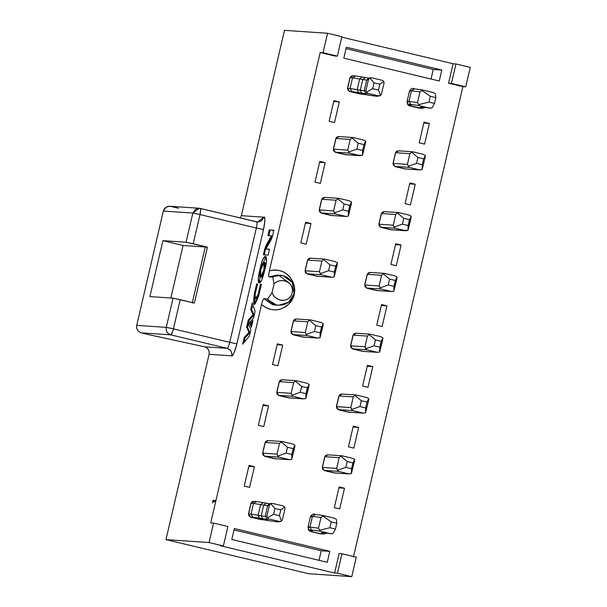 <?xml version="1.0" encoding="UTF-8"?>
<svg xmlns="http://www.w3.org/2000/svg" width="607" height="607" viewBox="0 0 607 607"><rect width="100%" height="100%" fill="white"/><g stroke="black" fill="none" stroke-linecap="round" stroke-linejoin="round"><path stroke-width="0.91" d="M256.564 221.858L256.564 221.858C257.209 222.238 257.133 224.294 256.336 228.02C257.133 224.294 257.209 222.238 256.564 221.858L200.242 208.398C200.894 208.778 200.818 210.834 200.014 214.559L256.336 228.02L229.734 342.325L173.42 328.865L229.734 342.325L256.336 228.02L200.014 214.559L193.223 243.741L207.427 247.132L194.407 303.075L180.211 299.676L173.42 328.865C172.487 332.575 171.622 334.578 170.81 334.867L227.132 348.327C230.872 349.807 232.39 352.31 231.684 355.831L209.089 354.306L231.684 355.831C232.215 352.037 230.698 349.533 227.132 348.327L204.544 346.794C208.11 348.001 209.627 350.505 209.089 354.306L165.961 539.623L308.675 573.736L165.961 539.623L209.058 542.544L213.581 523.082L210.728 522.893L213.581 523.082L227.898 526.504L223.376 545.966L227.898 526.504L213.581 523.082L209.058 542.544L223.376 545.966L220.523 545.769L334.586 573.038L339.116 553.576L341.969 553.774L339.116 553.576L334.586 573.038L337.439 573.228L341.969 553.774L356.286 557.196L341.969 553.774L337.439 573.228L351.764 576.65L308.675 573.736L351.764 576.65L356.286 557.196L351.764 576.65L337.439 573.228L334.586 573.038L220.523 545.769L223.376 545.966L209.058 542.544L165.961 539.623L209.089 354.306C209.567 350.543 208.049 348.046 204.544 346.794L149.155 334.745L204.544 346.794L227.132 348.327L170.81 334.867L141.279 332.864L149.155 334.745L141.279 332.864C137.766 331.619 136.256 329.115 136.727 325.36L163.329 211.054C164.558 207.473 167.024 205.925 170.711 206.395L178.579 208.277L170.711 206.395M284.478 30.35L327.568 33.264L341.885 36.686L327.568 33.264L323.038 52.718L337.355 56.14L341.885 36.686L337.355 56.14L334.503 55.95L337.355 56.14L323.038 52.718L320.185 52.528L334.503 55.95L320.185 52.528L323.038 52.718L327.568 33.264L284.478 30.35L241.351 215.675L284.478 30.35M341.779 37.148L453.103 63.758L455.956 63.955L470.273 67.377L465.744 86.831L462.891 86.634L353.433 556.998L462.891 86.634L465.744 86.831L470.273 67.377L455.956 63.955L451.426 83.409L465.744 86.831L451.426 83.409L455.956 63.955L453.103 63.758L448.573 83.212L451.426 83.409L448.573 83.212L462.891 86.634L448.573 83.212L453.103 63.758L341.779 37.148M162.911 240.668L186.068 242.231L192.859 213.049L163.329 211.054L136.727 325.36L166.265 327.355L173.056 298.174L149.891 296.603L162.911 240.668L183.071 245.486L207.427 247.132L186.068 242.231L162.911 240.668L149.891 296.603L173.056 298.174L194.407 303.075L207.427 247.132L205.287 246.988L192.267 302.931L205.287 246.988L183.071 245.486L162.911 240.668M170.848 298.022L183.071 245.486L170.848 298.022M268.415 299.888L267.679 298.91C274.136 309.479 291.884 306.004 294.076 293.735C297.521 281.769 283.181 270.623 272.748 277.156L274.076 283.871C282.293 276.231 294.456 282.9 292.157 292.786C289.858 302.673 276.033 303.136 272.05 292.574L272.057 292.589C275.017 301.96 289.531 303.5 292.088 293.067C295.055 282.437 281.041 276.564 274.083 283.871L272.057 292.574L267.679 298.91L263.878 298.652L272.558 304.646L274.941 305.01L263.878 298.652C263.127 299.297 262.345 301.269 261.534 304.562C271.405 312.135 280.813 311.657 289.767 303.113C302.423 289.076 289.122 265.274 269.379 270.859C268.651 274.174 268.506 276.185 268.939 276.898L272.748 277.156L273.833 276.61M240.304 217.966L241.351 215.675L240.304 217.966M195.727 213.581L192.859 213.049L186.068 242.231L193.223 243.741L200.014 214.559L192.859 213.049L195.613 209.165L199.248 208.247L169.717 206.243L166.075 207.169L163.329 211.054L192.859 213.049L199.157 208.239L257.558 222.01L261.192 221.085L263.939 217.2L241.351 215.675L263.939 217.2L257.558 222.01L256.632 221.874M256.336 228.02L263.491 229.522C265.092 222.071 265.244 217.966 263.939 217.2C265.274 216.35 265.122 220.455 263.491 229.522L256.336 228.02M229.734 342.325L236.889 343.828L263.491 229.522L236.889 343.828L229.734 342.325C228.801 346.043 227.936 348.039 227.132 348.327C227.936 348.039 228.801 346.036 229.734 342.325M231.684 355.831C233.293 355.262 235.03 351.263 236.889 343.828C234.317 352.834 232.58 356.833 231.684 355.831M136.727 325.36C136.188 329.153 137.706 331.657 141.279 332.864L170.81 334.867C167.244 333.653 165.726 331.156 166.265 327.355L136.727 325.36M166.265 327.355L173.42 328.865L180.211 299.676L173.056 298.174L166.265 327.355C165.779 331.149 167.297 333.653 170.81 334.867L172.684 331.505M173.42 328.865L168.473 327.75M200.014 214.559L200.674 209.87M276.967 275.1L268.939 276.898L276.967 275.1L283.158 275.722L292.286 282.414L294.076 293.735L288.613 302.263L278.75 305.268L276.367 304.904L268.742 300.275M274.622 276.284L280.768 275.358M278.863 275.358L288.826 282.756M274.083 283.871L272.748 277.156L268.939 276.898C268.484 276.17 268.635 274.159 269.379 270.859L320.185 52.528L269.379 270.859C279.478 268.605 287.202 271.982 292.536 280.98C296.444 290.715 294.501 299.054 286.716 305.996C277.976 311.626 269.576 311.148 261.534 304.562C262.323 301.269 263.104 299.297 263.878 298.652L267.679 298.91L272.057 292.574L274.083 283.871M210.728 522.893L261.534 304.562L210.728 522.893M212.716 502.983L212.989 500.32L215.364 500.479L215.098 501.625L213.209 501.496L212.716 502.983L213.209 501.496L215.098 501.625L215.364 500.479L212.989 500.32L215.326 500.638L212.989 500.32L212.845 500.919L213.801 501.147L213.945 500.547L213.801 501.147L212.845 500.919L212.716 502.983M258.074 294.653L260.509 284.19L261.374 284.251L258.734 295.586C254.113 307.901 252.649 307.294 254.341 293.765L256.632 283.924L257.55 283.993L255.092 294.554C254.826 299.995 255.82 300.033 258.074 294.653L255.608 298.432L255.092 294.554L257.55 283.993L256.632 283.924L257.58 284.152L256.632 283.924L254.341 293.765L255.297 293.993L254.341 293.765L254.356 304.312L258.734 295.586L261.374 284.251L260.509 284.19L261.458 284.417L260.509 284.19L258.074 294.653L259.03 294.881L258.074 294.653M243.999 342.545L245.099 337.818L244.143 337.591L245.099 337.818L249.856 332.757L248.9 332.522L244.143 337.591L248.9 332.522L246.609 326.983L248.202 320.147L253.066 314.737L250.676 309.471L252.239 302.779L255.092 311.406L253.521 318.151L248.438 323.789L250.85 329.631L249.325 336.172L242.603 344.215L244.151 337.591M249.864 323.797L252.975 320.488L251.374 327.363L249.864 323.797L251.374 327.363L252.975 320.488L249.864 323.797L250.82 324.032L249.864 323.797M264.796 248.878L266.056 245.418L271.39 235.759L267.892 235.524L269.197 229.909L273.158 230.174C273.674 232.329 273.013 235.47 271.192 239.598L265.972 248.961L269.531 249.196L268.15 255.122L263.392 254.796L264.781 248.878L265.737 249.105L267.012 245.645L272.346 235.986L271.39 235.759L272.346 235.986L267.012 245.645L266.056 245.418L267.012 245.645L265.434 249.029L264.349 255.023L265.403 249.029L264.766 248.878L263.392 254.796L268.15 255.122L269.531 249.196L265.972 248.961L269.493 249.363L265.972 248.961L271.192 239.598C273.013 235.47 273.674 232.329 273.158 230.174L269.197 229.909L274.114 230.402L269.197 229.909L267.892 235.524L271.39 235.759L266.056 245.418L264.796 248.878L265.434 249.029L264.781 248.878M260.016 269.076C263.301 252.307 269.303 252.102 265.115 268.635C262.831 278.727 260.752 283.469 258.885 282.862C257.747 281.428 258.119 276.83 260.016 269.076L258.279 278.598L259.007 282.908L261.571 280.586L264.561 271.01L266.503 260.737L265.631 256.48L263.006 258.946L260.016 269.076L260.972 269.303L260.016 269.076M260.722 269.713C259.804 274.114 259.781 276.572 260.638 277.073C261.708 276.655 262.808 274.25 263.924 269.849C264.842 265.449 264.872 262.998 264.015 262.49C262.945 262.914 261.845 265.32 260.722 269.713L264.083 262.497L263.924 269.849L260.638 277.073L260.722 269.713M255.608 298.432L256.564 298.659L258.514 296.459L256.139 298.371M254.857 304.228L254.826 296.224L254.857 304.228M244.143 337.591L242.603 344.215L249.325 336.172L250.85 329.631L248.438 323.789L253.521 318.151L255.092 311.406L252.239 302.779L250.676 309.471L251.632 309.699L252.413 306.353M250.676 309.471L253.066 314.737L254.022 314.965L251.632 309.699L250.676 309.471M253.066 314.737L248.202 320.147L249.151 320.375L254.022 314.965L253.066 314.737M248.202 320.147L246.609 326.983L247.565 327.211L249.151 320.375L248.202 320.147M246.609 326.983L248.9 332.522L249.856 332.757L247.565 327.211L246.609 326.983M251.677 326.058L250.82 324.032L252.588 322.142L250.82 324.032L251.677 326.058M268.848 235.751L270.153 230.136L268.848 235.751M261.632 266.519L266.071 256.723L261.632 266.519M259.546 282.854L260.137 272.975L259.546 282.854M247.565 327.211L249.856 332.757L245.099 337.818L244.333 341.134M251.632 309.699L254.022 314.965L249.151 320.375L248.362 323.797M264.971 262.717L265.396 267.361L265.031 262.725L264.083 262.497M260.57 277.065L261.587 277.3L264.022 273.15L261.587 277.3M343.812 58.173L346.362 47.232L441.813 70.048L439.263 80.989L343.812 58.173L439.263 80.989L441.813 70.048L346.362 47.232L343.812 58.173M327.264 562.294L231.806 539.479L234.355 528.538L329.813 551.353L327.264 562.294L329.813 551.353L234.355 528.538L231.806 539.479L327.264 562.294M334.495 122.568L329.123 121.286L333.933 100.618L339.305 101.9L334.495 122.568L339.305 101.9L333.933 100.618L329.123 121.286L334.495 122.568M320.344 183.375L314.972 182.092L319.783 161.416L325.155 162.699L320.344 183.375L325.155 162.699L319.783 161.416L314.972 182.092L320.344 183.375M311.004 223.505L306.194 244.173L300.829 242.891L305.64 222.215L311.004 223.505L305.64 222.215L300.829 242.891L306.194 244.173L311.004 223.505L305.427 223.126L311.004 223.505M277.9 365.778L272.528 364.496L277.338 343.82L282.71 345.102L277.9 365.778L282.71 345.102L277.338 343.82L272.528 364.496L277.9 365.778M268.56 405.908L263.749 426.577L258.377 425.295L263.188 404.626L268.56 405.908L263.188 404.626L258.377 425.295L263.749 426.577L268.56 405.908L262.983 405.529L268.56 405.908M254.409 466.707L249.598 487.383L244.234 486.101L249.045 465.425L254.409 466.707L249.045 465.425L244.234 486.101L249.598 487.383L254.409 466.707L248.832 466.335L254.409 466.707M339.131 486.958L344.495 488.24L339.685 508.916L334.313 507.634L339.131 486.958L334.313 507.634L339.685 508.916L344.495 488.24L339.131 486.958M348.464 446.828L353.274 426.16L358.646 427.442L353.835 448.11L348.464 446.828L353.835 448.11L358.646 427.442L353.274 426.16L348.464 446.828M362.614 386.029L367.425 365.353L372.797 366.636L367.986 387.312L362.614 386.029L367.986 387.312L372.797 366.636L367.425 365.353L362.614 386.029M381.575 304.555L386.947 305.837L382.129 326.505L376.765 325.223L381.575 304.555L376.765 325.223L382.129 326.505L386.947 305.837L381.575 304.555M390.916 264.424L395.726 243.748L401.09 245.031L396.28 265.707L390.916 264.424L396.28 265.707L401.09 245.031L395.726 243.748L390.916 264.424M405.059 203.618L409.869 182.95L415.241 184.232L410.431 204.908L405.059 203.618L410.431 204.908L415.241 184.232L409.869 182.95L405.059 203.618M419.209 142.82L424.02 122.144L429.392 123.433L424.581 144.102L419.209 142.82L424.581 144.102L429.392 123.433L424.02 122.144L419.209 142.82M395.62 152.714L396.553 151.28L398.571 150.855L395.62 152.714L393.131 163.412L407.403 164.383L409.892 153.677L395.62 152.714L409.892 153.677L411.546 152.167L412.843 151.818L423.345 154.33L425.424 155.483L423.345 154.33L412.843 151.818L411.546 152.167L409.892 153.677L407.403 164.383L393.131 163.412L394.952 166.417L393.328 165.119L393.131 163.412M405.423 169.05L394.922 166.538M393.01 163.389L395.506 152.683M381.469 213.512L382.402 212.078L384.428 211.653L381.469 213.512L378.98 224.218L393.253 225.182L395.741 214.483L381.469 213.512L395.741 214.476L397.395 212.966L398.693 212.617L409.194 215.128L411.273 216.282L409.482 219.681L408.124 225.516L407.98 230.425L391.303 229.727L405.575 230.69L395.074 228.186L380.801 227.223L379.185 225.925L378.98 224.218L380.801 227.223L391.303 229.727M391.272 229.848L380.771 227.344M378.867 224.188L381.355 213.489M367.326 274.318L368.252 272.877L370.278 272.452L367.326 274.318L364.83 285.017L379.102 285.98L381.591 275.282L367.326 274.318L381.591 275.282L383.245 273.765L384.542 273.423L395.043 275.927L397.122 277.08L395.043 275.927L384.542 273.423L383.245 273.765L389.603 279.114L395.332 280.48L397.122 277.08L395.332 280.48L393.973 286.322L393.829 291.223L391.424 291.497L380.923 288.985L366.651 288.022L365.035 286.724L364.83 285.017L366.651 288.022L377.152 290.533L391.424 291.497L377.152 290.533M377.129 290.654L366.628 288.143M364.716 284.987L367.205 274.288M419.998 108.183L422.024 108.289L420.348 107.196L420.863 106.893L429.399 108.054L419.262 105.58L410.727 104.427C408.663 104.146 408.412 104.298 409.968 104.867L411.523 105.777L409.103 105.618L407.578 104.503L407.282 102.613L409.103 105.618L422.426 108.35L419.604 108.122M419.574 108.243L409.072 105.739M335.959 138.457L336.893 137.015L338.911 136.59L335.959 138.457L333.471 149.155L347.743 150.119L350.231 139.42L335.959 138.457M345.762 154.793L335.261 152.281M335.292 152.16L333.675 150.862L333.471 149.155L335.292 152.16L345.793 154.664L360.057 155.635L349.564 153.123L335.292 152.16L349.564 153.123L347.743 150.119L333.471 149.155M333.349 149.125L335.846 138.426M307.666 260.054L308.599 258.62L310.617 258.195L307.666 260.054L305.177 270.76L319.441 271.724L321.93 261.025L307.666 260.062L321.93 261.025L323.592 259.508L324.882 259.159L335.383 261.67L337.462 262.823L335.671 266.223L334.313 272.057L334.176 276.967L331.763 277.24L321.262 274.728L306.998 273.765L305.374 272.467L305.177 270.76L306.998 273.765L317.491 276.268L331.763 277.24L317.491 276.268M317.469 276.39L306.967 273.886M305.055 270.73L307.544 260.031M339.025 395.923L339.958 394.482L341.976 394.057L339.025 395.923L336.536 406.622L350.8 407.585L353.297 396.887L339.025 395.923L353.297 396.887L354.951 395.369L356.248 395.028L366.749 397.532L368.828 398.685L366.749 397.532L356.248 395.028L354.951 395.369L353.297 396.887L350.8 407.585L336.536 406.622L338.357 409.626L336.733 408.329L336.536 406.622M348.828 412.259L338.327 409.748M336.415 406.591L338.903 395.893M324.874 456.722L325.807 455.288L327.826 454.863L324.874 456.722L322.385 467.42L336.657 468.392L339.146 457.686L324.874 456.722L339.146 457.686L340.8 456.176L342.098 455.827L352.599 458.338L354.678 459.491L352.599 458.338L342.098 455.827L340.8 456.176L347.158 461.517L352.887 462.891L354.678 459.491L352.887 462.891L351.529 468.725L351.385 473.627L348.972 473.9L338.478 471.389L324.206 470.425L322.583 469.135L322.385 467.42L324.206 470.425L334.707 472.936L348.972 473.9L334.707 472.936M334.677 473.058L324.176 470.546M322.264 467.398L324.76 456.692M320.526 533.857L310.033 531.353M310.056 531.231L308.538 530.116L308.235 528.227L310.056 531.231L320.557 533.735L322.985 533.902L321.308 532.809L321.824 532.506L330.36 533.667L320.223 531.193L311.687 530.04C309.623 529.759 309.365 529.911 310.928 530.48L312.484 531.391L310.056 531.231L312.484 531.391L310.928 530.48C309.35 529.903 309.6 529.759 311.687 530.04L320.223 531.193L330.36 533.667L321.824 532.506L321.308 532.809L322.985 533.902L320.557 533.735L324.54 533.932L326.111 533.098M353.175 335.117L354.109 333.683L356.127 333.258L353.175 335.117L350.687 345.823L364.951 346.787L367.44 336.081L353.175 335.117L367.44 336.081L369.102 334.571L370.391 334.222L380.893 336.733L382.971 337.887L381.181 341.286L379.823 347.121L379.686 352.03L377.273 352.295L366.772 349.791L352.508 348.82L350.884 347.53L350.687 345.823L352.508 348.82L363.001 351.332L377.273 352.295L363.001 351.332M362.978 351.453L352.477 348.942M350.565 345.793L353.054 335.094M265.213 442.465L266.147 441.023L268.173 440.599L265.213 442.465L262.725 453.163L276.997 454.127L279.486 443.429L265.213 442.465L279.486 443.429L281.14 441.911L282.437 441.57L292.938 444.074L295.017 445.227L292.938 444.074L282.437 441.57L281.14 441.911L287.498 447.26L293.227 448.626L295.017 445.227L293.227 448.626L291.868 454.461L291.724 459.37L289.311 459.643L278.818 457.132L264.546 456.168L262.93 454.871L262.725 453.163L264.546 456.168L275.047 458.68L289.319 459.643L275.047 458.68M275.017 458.801L264.515 456.289M262.611 453.133L265.1 442.435M279.364 381.659L280.297 380.225L282.316 379.8L279.364 381.659L276.875 392.365L291.148 393.328L293.636 382.63L279.364 381.659L293.636 382.622L295.29 381.113L296.588 380.764L307.089 383.275L309.168 384.428L307.089 383.275L296.588 380.764L295.29 381.113L301.649 386.454L307.37 387.827L309.168 384.428L307.37 387.827L306.011 393.662L305.875 398.571L303.462 398.837L292.961 396.333L278.696 395.362L277.073 394.072L276.875 392.365L278.696 395.362L289.198 397.873L303.462 398.837L289.198 397.873M289.167 397.995L278.666 395.483M276.754 392.334L279.243 381.636M260.873 519.6L250.372 517.088M250.395 516.967L248.878 515.851L248.574 513.97L251.002 514.129L253.491 503.431L251.07 503.264L252.171 501.716L254.022 501.405L251.07 503.264L248.574 513.97L250.395 516.967L260.896 519.478L277.718 521.921L279.463 521.451L268.78 518.947L267.034 519.41L250.395 516.967L252.823 517.134L251.002 514.129L248.574 513.97M248.46 513.939L250.949 503.233M359.913 93.986L349.412 91.475M349.442 91.354L347.917 90.238L347.621 88.356L350.049 88.516L352.538 77.817L350.11 77.65L351.21 76.103L353.062 75.792L350.11 77.65L347.621 88.356L349.442 91.354L359.943 93.865L376.757 96.308L378.502 95.838L367.819 93.334L366.074 93.797L349.442 91.354L351.87 91.52L350.049 88.516L347.621 88.356M347.5 88.326L349.989 77.62M321.816 199.255L322.742 197.821L324.768 197.396L321.816 199.255L319.32 209.954L333.592 210.925L336.081 200.219L321.816 199.255L336.081 200.219L337.735 198.709L339.032 198.36L349.533 200.871L351.612 202.025L349.533 200.871L339.032 198.36L337.735 198.709L344.093 204.051L349.822 205.424L351.612 202.025L349.822 205.424L348.464 211.259L348.319 216.16L345.914 216.433L335.413 213.922L321.141 212.958L319.525 211.668L319.32 209.954L321.141 212.958L331.642 215.47L345.914 216.433L331.642 215.47M331.612 215.591L321.118 213.08M319.206 209.931L321.695 199.225M293.515 320.86L294.448 319.426L296.466 319.001L293.515 320.86L291.026 331.559L305.291 332.522L307.779 321.824L293.515 320.86L307.787 321.824L309.441 320.306L310.738 319.965L321.232 322.476L323.311 323.63L321.232 322.476L310.738 319.965L309.441 320.306L315.792 325.656L321.52 327.021L323.311 323.63L321.52 327.021L320.162 332.864L320.026 337.765L317.613 338.038L307.112 335.527L292.847 334.563L291.223 333.266L291.026 331.559L292.847 334.563L303.348 337.075L317.613 338.038L303.341 337.075M303.318 337.196L292.817 334.685M290.905 331.536L293.393 320.83M319.578 162.319L325.155 162.699L319.578 162.319M381.363 305.458L386.947 305.837L381.363 305.458M395.514 244.659L401.09 245.031L395.514 244.659M346.036 48.621L433.254 69.464L441.813 70.048L433.254 69.464L431.031 79.024L433.254 69.464L346.036 48.621M333.721 101.521L339.305 101.9L333.721 101.521M277.126 344.73L282.71 345.102L277.126 344.73M409.664 183.853L415.241 184.232L409.664 183.853M423.807 123.054L429.392 123.433L423.807 123.054M338.918 487.861L344.495 488.24L338.918 487.861M353.069 427.062L358.646 427.442L353.069 427.062M367.212 366.264L372.797 366.636L367.212 366.264M234.029 529.926L321.247 550.777L329.813 551.353L321.247 550.777L319.024 560.329L321.247 550.777L234.029 529.926M213.907 501.541L213.801 501.147L213.907 501.541M323.053 325.473L320.026 337.765L323.311 323.63M351.354 203.869L348.319 216.16L351.612 202.025M371.446 77.772L382.129 80.276L371.446 77.772L369.746 78.03L371.446 77.772M272.399 503.385L283.082 505.889L272.399 503.385L270.707 503.643L272.399 503.385M308.91 386.28L305.875 398.571L309.168 384.428M294.759 447.078L291.724 459.37L295.017 445.227M382.714 339.738L379.686 352.03L382.971 337.887L380.893 336.733L370.391 334.222L369.102 334.571L367.44 336.081L364.951 346.787L350.687 345.823M323.44 515.578L333.979 518.097L323.44 515.578M354.42 461.335L351.385 473.627L354.678 459.491M338.357 409.626L352.621 410.59L363.123 413.101L365.535 412.828L368.563 400.537L365.535 412.828L363.123 413.101L352.621 410.59L338.357 409.626L348.858 412.138L363.123 413.101L348.858 412.13M337.204 264.675L334.176 276.967L337.462 262.823L335.383 261.67L324.882 259.159L323.592 259.508L321.93 261.025L319.441 271.724L305.177 270.76M353.183 137.554L363.684 140.065L365.763 141.219L363.684 140.065L353.183 137.554L351.885 137.903L352.758 137.493M335.959 138.449L350.231 139.42L351.885 137.903L358.244 143.252L363.972 144.618L362.614 150.453L362.47 155.362L365.505 143.07L362.47 155.362L345.793 154.664M422.487 89.965L433.019 92.484L422.487 89.965M396.864 278.932L393.829 291.223L397.122 277.08M411.015 218.133L407.98 230.425L411.273 216.282L409.194 215.128L398.693 212.617L397.395 212.966L403.754 218.308L409.482 219.681L411.273 216.282M394.952 166.417L409.217 167.38L419.718 169.892L422.131 169.619L425.166 157.327L422.131 169.619L419.718 169.892L409.217 167.38L394.952 166.417L405.453 168.928L419.718 169.892L405.453 168.928M310.306 319.904L310.738 319.965M292.847 334.563L307.112 335.527L305.291 332.522L291.026 331.559M314.434 331.49L306.148 334.449L307.112 335.527L317.613 338.038L320.026 337.765L320.162 332.864L314.434 331.49L315.792 325.656L309.441 320.306L307.779 321.824L305.291 332.522L306.148 334.449L314.434 331.49L320.162 332.864L321.52 327.021L315.792 325.656L314.434 331.49M338.607 198.299L339.032 198.36M321.141 212.958L335.413 213.922L333.592 210.925L319.32 209.954M342.735 209.885L334.449 212.845L335.413 213.922L345.914 216.433L348.319 216.16L348.464 211.259L342.735 209.885L344.093 204.051L337.735 198.709L336.081 200.219L333.592 210.925L334.449 212.845L342.735 209.885L348.464 211.259L349.822 205.424L344.093 204.051L342.735 209.885M350.11 77.65L352.538 77.817L355.49 75.951L352.538 77.817L350.049 88.516L351.87 91.52L366.074 93.797L367.819 93.334L378.502 95.838L376.757 96.308L367.364 94.829M368.965 78.182L362.091 76.998L359.678 78.948L352.538 77.817L366.704 80.094L368.449 79.631L369.746 78.03L374.018 82.863L379.845 84.229L383.867 81.338L383.988 83.28L381.5 93.979L380.574 95.481L378.487 90.064L372.66 88.698L366.461 92.173L365.96 90.329L364.215 90.8L357.189 89.646L359.678 78.948L362.197 77.021L355.49 75.951M367.205 94.798L370.24 95.367M370.338 95.39L376.757 96.308L379.785 95.8M380.574 95.481L378.502 95.838L380.574 95.481L381.5 93.979L383.988 83.28L383.867 81.338L382.129 80.276L383.867 81.338L379.845 84.229L378.487 90.064L380.574 95.481M366.461 92.173L367.819 93.334L366.461 92.173L372.66 88.698L374.018 82.863L369.746 78.03L368.449 79.631L365.96 90.329L366.461 92.173M365.277 77.597L362.758 79.532L360.27 90.231L361.651 93.167L360.27 90.231L364.215 90.8L366.074 93.797L364.215 90.8L365.96 90.329L368.449 79.631L366.704 80.094L368.495 78.25L366.704 80.094L364.215 90.8L366.704 80.094L362.758 79.532L365.277 77.597L362.197 77.021M357.189 89.646L358.57 92.583L357.189 89.646L350.049 88.516L360.27 90.231L362.758 79.532L359.678 78.948L357.189 89.646M251.07 503.264L253.491 503.431L256.442 501.564L253.491 503.431L260.631 504.561L263.15 502.634L256.442 501.564M268.157 520.411L260.896 519.478L268.324 520.442M263.15 502.634L260.631 504.561L263.719 505.145L266.23 503.211L263.15 502.634M266.23 503.211L263.711 505.145L260.631 504.561L258.142 515.26L251.002 514.129L252.823 517.134L259.53 518.196L258.142 515.26L261.222 515.844L258.142 515.26L260.631 504.561L253.491 503.431L251.002 514.129L258.142 515.26L259.53 518.196L262.611 518.78L261.222 515.844L265.168 516.413L261.222 515.844L262.611 518.78L267.034 519.41L265.168 516.413L266.913 515.942L267.414 517.779L268.78 518.947L267.414 517.779L273.62 514.311L279.448 515.677L281.534 521.094L279.463 521.451L281.534 521.094L282.452 519.592L281.534 521.094L279.448 515.677L273.62 514.311L267.414 517.779L266.913 515.942L265.168 516.405L267.664 505.707L269.447 503.863L268.605 504.273L267.664 505.707L269.409 505.244L270.707 503.643L274.979 508.476L280.806 509.842L284.82 506.951L283.082 505.889L284.82 506.951L284.949 508.894L284.82 506.951L280.806 509.842L274.979 508.476L270.707 503.643L269.409 505.244L267.664 505.707L263.719 505.145L267.664 505.707L265.168 516.413L267.034 519.41L268.78 518.947L279.463 521.451L277.718 521.921L271.192 520.981M271.299 521.003L277.718 521.921L280.745 521.413M296.163 380.703L296.588 380.764M278.696 395.362L292.961 396.333L291.148 393.328L276.875 392.365M300.29 392.297L291.997 395.256L292.961 396.333L303.462 398.837L305.875 398.571L306.011 393.662L300.29 392.297L301.649 386.454L295.29 381.113L293.636 382.63L291.148 393.328L291.997 395.256L300.29 392.297L306.011 393.662L307.37 387.827L301.649 386.454L300.29 392.297M282.012 441.509L282.437 441.57M264.546 456.168L278.818 457.132L276.997 454.127L262.725 453.163M286.14 453.095L277.854 456.054L278.818 457.132L289.319 459.643L291.724 459.37L291.868 454.461L286.14 453.095L287.498 447.26L281.14 441.911L279.486 443.429L276.997 454.127L277.854 456.054L286.14 453.095L291.868 454.461L293.227 448.626L287.498 447.26L286.14 453.095M352.508 348.82L366.772 349.791L364.951 346.787L365.809 348.706L374.094 345.755L375.452 339.912L369.102 334.571L375.452 339.912L381.181 341.286L382.971 337.887M369.967 334.161L370.391 334.222M374.094 345.755L365.809 348.706L366.772 349.791L377.273 352.295L379.686 352.03L379.823 347.121L374.094 345.755L379.823 347.121L381.181 341.286L375.452 339.912L374.094 345.755M325.473 533.014L323.379 533.963M311.619 516.815C309.927 516.2 310.2 516.041 312.438 516.345C310.2 516.041 309.927 516.2 311.619 516.815L310.541 516.269C312.438 514.076 313.948 513.461 315.079 514.425L312.438 516.345L315.306 514.47M312.438 516.345L320.974 517.498L323.842 515.631L322.962 516.071L331.278 521.906L336.809 523.257L336.361 519.334L333.979 518.097L336.361 519.334L336.809 523.257L335.451 529.092L329.92 527.741L319.677 530.215L320.223 531.193L318.485 528.204L309.949 527.043L311.687 530.04L309.949 527.043C307.711 526.739 307.438 526.899 309.13 527.521C307.438 526.899 307.711 526.739 309.949 527.043L312.438 516.345L309.949 527.043L318.485 528.204L320.974 517.498L312.438 516.345M324.472 532.878L322.567 533.265L324.472 532.878M322.803 532.65L321.308 532.809L322.803 532.65M332.052 533.674L330.747 533.728M330.36 533.667L333.068 533.477L335.451 529.092L333.068 533.477M310.541 516.269L308.053 526.975C308.219 529.334 309.084 530.472 310.64 530.397L312.135 530.928M324.206 470.425L338.478 471.389L336.657 468.392L322.385 467.42M341.673 455.766L342.098 455.827M345.8 467.352L337.507 470.311L338.478 471.389L348.972 473.9L351.385 473.627L351.529 468.725L345.8 467.352L347.158 461.517L340.8 456.176L339.146 457.686L336.657 468.392L337.507 470.311L345.8 467.352L351.529 468.725L352.887 462.891L347.158 461.517L345.8 467.352M352.621 410.59L350.8 407.585L351.658 409.513L359.943 406.553L361.302 400.719L354.951 395.369L361.302 400.719L367.03 402.084L368.828 398.685L367.03 402.084L365.672 407.919L359.943 406.553L351.658 409.513L352.621 410.59M355.823 394.96L356.248 395.028M365.535 412.828L365.672 407.919L365.535 412.828M368.563 400.537L368.828 398.685M306.998 273.765L321.262 274.728L319.441 271.724L320.299 273.651L328.584 270.692L329.942 264.857L323.592 259.508L329.942 264.857L335.671 266.223L337.462 262.823M324.457 259.098L324.882 259.159M328.584 270.692L320.299 273.651L321.262 274.728L331.763 277.24L334.176 276.967L334.313 272.057L328.584 270.692L334.313 272.057L335.671 266.223L329.942 264.857L328.584 270.692M363.972 144.618L365.763 141.219L363.972 144.618L358.244 143.252L351.885 137.903L350.231 139.42L347.743 150.119L349.564 153.123L360.057 155.635L362.47 155.362L362.614 150.453L356.886 149.087L348.593 152.046L356.886 149.087L358.244 143.252L356.886 149.087L362.614 150.453L363.972 144.618M365.505 143.07L365.763 141.219M424.513 107.401L422.426 108.35L425.158 107.492M409.103 105.618L411.523 105.777L409.968 104.867C408.39 104.29 408.64 104.146 410.727 104.427L419.262 105.58L429.399 108.054L420.863 106.893L420.348 107.196L422.426 108.35M410.666 91.202C408.974 90.587 409.247 90.428 411.478 90.731C409.247 90.428 408.974 90.587 410.666 91.202L409.581 90.655C411.478 88.463 412.995 87.848 414.118 88.812L411.478 90.731L414.353 88.857M411.478 90.731L420.014 91.885L422.882 90.018L422.009 90.458L430.317 96.293L435.849 97.644L435.401 93.721L433.019 92.484L435.401 93.721L435.849 97.644L434.491 103.478L428.959 102.128L418.716 104.601L419.262 105.58L417.525 102.591L408.989 101.43L410.727 104.427L408.989 101.43C406.751 101.126 406.478 101.286 408.177 101.908C406.478 101.286 406.751 101.126 408.989 101.43L411.478 90.731L408.989 101.43L417.525 102.591L420.014 91.885L411.478 90.731M423.519 107.264L421.615 107.651L423.519 107.264M431.091 108.061L429.794 108.114M429.399 108.054L432.116 107.864L434.491 103.478L432.116 107.864M409.581 90.655L407.092 101.361C407.259 103.721 408.124 104.859 409.679 104.783L411.182 105.315M384.117 273.362L384.542 273.423M366.651 288.022L380.923 288.985L379.102 285.98L364.83 285.017M388.245 284.949L379.959 287.908L380.923 288.985L391.424 291.497L393.829 291.223L393.973 286.322L388.245 284.949L389.603 279.114L383.245 273.765L381.591 275.282L379.102 285.98L379.959 287.908L388.245 284.949L393.973 286.322L395.332 280.48L389.603 279.114L388.245 284.949M380.801 227.223L395.074 228.186L393.253 225.182L378.98 224.218M398.268 212.556L398.693 212.617M402.395 224.15L394.11 227.109L395.074 228.186L405.575 230.69L407.98 230.425L408.124 225.516L402.395 224.15L403.754 218.308L397.395 212.966L395.741 214.483L393.253 225.182L394.11 227.109L402.395 224.15L408.124 225.516L409.482 219.681L403.754 218.308L402.395 224.15M409.217 167.38L407.403 164.383L409.217 167.38M412.419 151.758L412.843 151.818M416.546 163.344L408.253 166.303L416.546 163.344L417.904 157.509L411.546 152.167L417.904 157.509L423.625 158.875L425.424 155.483L423.625 158.875L422.267 164.717L416.546 163.344L422.267 164.717L422.131 169.619L422.267 164.717L423.625 158.875L417.904 157.509L416.546 163.344M425.166 157.327L425.424 155.483M372.66 88.698L378.487 90.064L379.845 84.229L374.018 82.863L372.66 88.698M261.222 515.844L263.719 505.145L261.222 515.844M266.913 515.942L269.409 505.244L266.913 515.942M273.62 514.311L274.979 508.476L273.62 514.311M279.448 515.677L280.806 509.842L279.448 515.677M282.452 519.592L284.949 508.894L282.452 519.592M331.278 521.906L322.962 516.071L320.974 517.498L318.485 528.204L319.677 530.215L329.92 527.741L331.278 521.906L329.92 527.741L335.451 529.092L336.809 523.257L331.278 521.906M359.943 406.553L365.672 407.919L367.03 402.084L361.302 400.719L359.943 406.553M430.317 96.293L422.009 90.458L420.014 91.885L417.525 102.591L418.716 104.601L428.959 102.128L430.317 96.293L428.959 102.128L434.491 103.478L435.849 97.644L430.317 96.293M199.248 208.247L200.28 208.398M274.941 305.01L278.75 305.268M310.367 319.904L296.072 318.941M303.743 337.135L318.038 338.099M338.668 198.299L324.366 197.336M332.044 215.531L346.339 216.494M355.095 75.898L352.667 75.731M368.495 78.25L370.308 77.764M256.048 501.503L253.62 501.344M263.043 502.611L269.925 503.795M269.447 503.863L271.268 503.378M296.216 380.703L281.921 379.739M289.592 397.934L303.895 398.905M282.073 441.509L267.77 440.538M275.441 458.74L289.744 459.704M370.027 334.161L355.732 333.197M363.403 351.392L377.698 352.363M315.079 514.425L323.63 515.586M322.051 532.551L330.603 533.712M341.733 455.766L327.431 454.802M335.102 472.997L349.404 473.961M349.253 412.199L363.555 413.162M355.877 394.967L341.582 393.996M317.893 276.329L332.188 277.3M324.517 259.106L310.223 258.134M352.819 137.501L338.516 136.529M346.187 154.724L360.49 155.696M414.118 88.812L422.669 89.98M421.099 106.938L429.642 108.099M384.178 273.362L369.875 272.399M377.554 290.594L391.849 291.557M391.697 229.787L406 230.759M398.329 212.564L384.026 211.593M405.848 168.989L420.15 169.952M412.472 151.758L398.177 150.794"/></g></svg>
